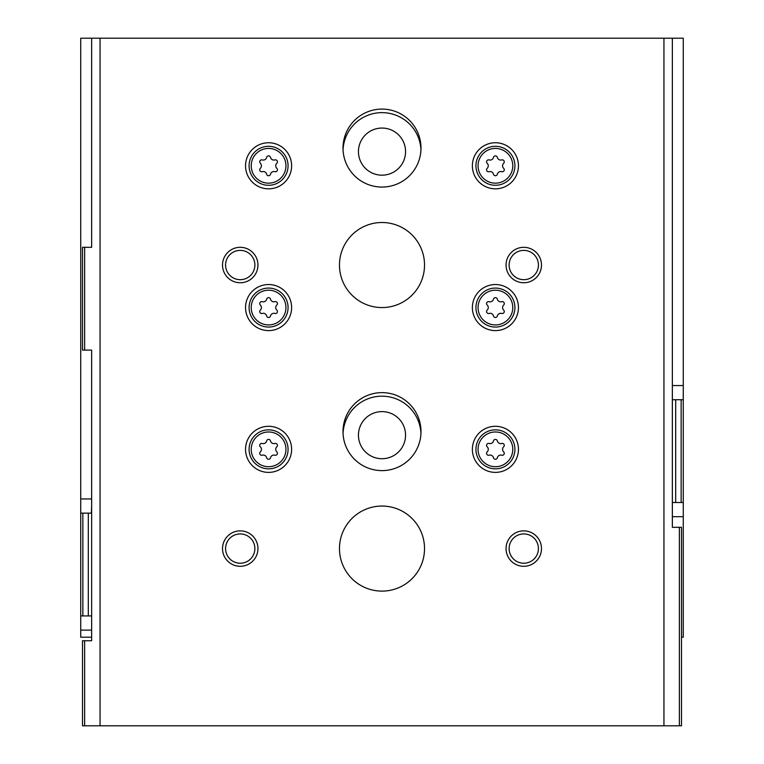 <?xml version="1.0" encoding="UTF-8"?>
<svg xmlns="http://www.w3.org/2000/svg" width="764" height="764" viewBox="0 0 764 764"><rect width="100%" height="100%" fill="white"/><g stroke="black" fill="none" stroke-linecap="round" stroke-linejoin="round"><path stroke-width="1.15" d="M91.642 637.195L80.736 637.195L80.736 615.927L82.856 615.927L82.856 513.141L80.736 513.141L80.736 615.927M681.498 637.195L683.264 637.195L683.264 502.511L681.144 502.511L681.144 399.725L683.264 399.725L683.264 38.2L80.736 38.2L80.736 513.141M91.642 513.141L88.299 513.141L88.299 615.927L82.856 615.927M91.642 615.927L88.299 615.927M82.856 513.141L88.299 513.141M683.264 399.725L683.264 502.511M681.144 399.725L675.701 399.725L675.701 502.511L681.144 502.511M672.358 502.511L675.701 502.511M672.358 399.725L675.701 399.725M343.055 149.849A38.983 38.983 0 0 1 382 112.633A38.983 38.983 0 0 1 420.945 149.849M343.055 433.389A38.983 38.983 0 0 1 382 396.182A38.983 38.983 0 0 1 420.945 433.389M382 411.605A23.56 23.56 0 0 1 402.399 446.94A23.56 23.56 0 0 1 361.601 446.94A23.56 23.56 0 0 1 382 411.605M382 128.056A23.56 23.56 0 0 1 402.399 163.4A23.56 23.56 0 0 1 361.601 163.4A23.56 23.56 0 0 1 382 128.056M91.365 513.141L91.642 506.054M672.358 38.2L672.358 527.313L681.498 527.313L681.498 725.8L82.502 725.8L82.502 640.738L84.632 640.738L84.632 725.8M679.368 527.313L679.368 725.8M663.945 38.2L663.945 725.8M82.502 247.316L82.502 350.103L84.632 350.103L84.632 247.316L82.502 247.316M84.632 350.103L91.642 350.103L91.642 640.738L84.632 640.738M100.055 38.2L100.055 725.8M91.642 38.2L91.642 247.316L84.632 247.316M268.584 426.302A23.035 23.035 0 0 1 288.534 460.864A23.035 23.035 0 0 1 248.634 460.864A23.035 23.035 0 0 1 268.584 426.302M268.584 284.533A23.035 23.035 0 0 1 288.534 319.085A23.035 23.035 0 0 1 248.634 319.085A23.035 23.035 0 0 1 268.584 284.533M268.584 142.753A23.035 23.035 0 0 1 288.534 177.315A23.035 23.035 0 0 1 248.634 177.315A23.035 23.035 0 0 1 268.584 142.753M495.416 284.533A23.035 23.035 0 0 1 515.366 319.085A23.035 23.035 0 0 1 475.466 319.085A23.035 23.035 0 0 1 495.416 284.533M495.416 142.753A23.035 23.035 0 0 1 515.366 177.315A23.035 23.035 0 0 1 475.466 177.315A23.035 23.035 0 0 1 495.416 142.753M495.416 426.302A23.035 23.035 0 0 1 515.366 460.864A23.035 23.035 0 0 1 475.466 460.864A23.035 23.035 0 0 1 495.416 426.302M382 109.09A38.983 38.983 0 0 1 415.769 167.564A38.983 38.983 0 0 1 348.231 167.564A38.983 38.983 0 0 1 382 109.09M382 392.629A38.983 38.983 0 0 1 415.769 451.113A38.983 38.983 0 0 1 348.231 451.113A38.983 38.983 0 0 1 382 392.629M382 222.505A42.536 42.536 0 0 1 418.834 286.299A42.536 42.536 0 0 1 345.166 286.299A42.536 42.536 0 0 1 382 222.505M382 506.054A42.536 42.536 0 0 1 418.834 569.849A42.536 42.536 0 0 1 345.166 569.849A42.536 42.536 0 0 1 382 506.054M240.23 530.865A17.725 17.725 0 0 1 255.577 557.443A17.725 17.725 0 0 1 224.883 557.443A17.725 17.725 0 0 1 240.23 530.865M240.23 247.316A17.725 17.725 0 0 1 255.577 273.894A17.725 17.725 0 0 1 224.883 273.894A17.725 17.725 0 0 1 240.23 247.316M523.77 247.316A17.725 17.725 0 0 1 539.117 273.894A17.725 17.725 0 0 1 508.423 273.894A17.725 17.725 0 0 1 523.77 247.316M523.77 530.865A17.725 17.725 0 0 1 539.117 557.443A17.725 17.725 0 0 1 508.423 557.443A17.725 17.725 0 0 1 523.77 530.865M672.358 527.313L672.358 520.227M523.77 533.931A14.65 14.65 0 0 1 536.462 555.905A14.65 14.65 0 0 1 511.087 555.905A14.65 14.65 0 0 1 523.77 533.931M523.77 250.382A14.65 14.65 0 0 1 536.462 272.366A14.65 14.65 0 0 1 511.087 272.366A14.65 14.65 0 0 1 523.77 250.382M240.23 250.382A14.65 14.65 0 0 1 252.913 272.366A14.65 14.65 0 0 1 227.538 272.366A14.65 14.65 0 0 1 240.23 250.382M240.23 533.931A14.65 14.65 0 0 1 252.913 555.905A14.65 14.65 0 0 1 227.538 555.905A14.65 14.65 0 0 1 240.23 533.931M495.416 429.846A19.492 19.492 0 0 1 512.3 459.088A19.492 19.492 0 0 1 478.541 459.088A19.492 19.492 0 0 1 495.416 429.846A19.492 19.492 0 0 1 512.3 459.088A19.492 19.492 0 0 1 478.541 459.088A19.492 19.492 0 0 1 495.416 429.846M489.113 443.473A3.476 3.476 0 0 0 493.487 440.943A1.986 1.986 0 0 1 497.354 440.943A3.476 3.476 0 0 0 501.728 443.473A1.986 1.986 0 0 1 503.657 446.816A3.476 3.476 0 0 0 503.657 451.868A1.986 1.986 0 0 1 501.728 455.21A3.476 3.476 0 0 0 497.354 457.741A1.986 1.986 0 0 1 493.487 457.741A3.476 3.476 0 0 0 489.113 455.21A1.986 1.986 0 0 1 487.184 451.868A3.476 3.476 0 0 0 487.184 446.816A1.986 1.986 0 0 1 489.113 443.473M495.416 146.306A19.492 19.492 0 0 1 512.3 175.539A19.492 19.492 0 0 1 478.541 175.539A19.492 19.492 0 0 1 495.416 146.306A19.492 19.492 0 0 1 512.3 175.539A19.492 19.492 0 0 1 478.541 175.539A19.492 19.492 0 0 1 495.416 146.306M489.113 159.924A3.476 3.476 0 0 0 493.487 157.403A1.986 1.986 0 0 1 497.354 157.403A3.476 3.476 0 0 0 501.728 159.924A1.986 1.986 0 0 1 503.657 163.267A3.476 3.476 0 0 0 503.657 168.319A1.986 1.986 0 0 1 501.728 171.671A3.476 3.476 0 0 0 497.354 174.192A1.986 1.986 0 0 1 493.487 174.192A3.476 3.476 0 0 0 489.113 171.671A1.986 1.986 0 0 1 487.184 168.319A3.476 3.476 0 0 0 487.184 163.267A1.986 1.986 0 0 1 489.113 159.924M495.416 288.076A19.492 19.492 0 0 1 512.3 317.318A19.492 19.492 0 0 1 478.541 317.318A19.492 19.492 0 0 1 495.416 288.076A19.492 19.492 0 0 1 512.3 317.318A19.492 19.492 0 0 1 478.541 317.318A19.492 19.492 0 0 1 495.416 288.076M489.113 301.694A3.476 3.476 0 0 0 493.487 299.173A1.986 1.986 0 0 1 497.354 299.173A3.476 3.476 0 0 0 501.728 301.694A1.986 1.986 0 0 1 503.657 305.046A3.476 3.476 0 0 0 503.657 310.098A1.986 1.986 0 0 1 501.728 313.441A3.476 3.476 0 0 0 497.354 315.962A1.986 1.986 0 0 1 493.487 315.962A3.476 3.476 0 0 0 489.113 313.441A1.986 1.986 0 0 1 487.184 310.098A3.476 3.476 0 0 0 487.184 305.046A1.986 1.986 0 0 1 489.113 301.694M268.584 146.306A19.492 19.492 0 0 1 285.459 175.539A19.492 19.492 0 0 1 251.7 175.539A19.492 19.492 0 0 1 268.584 146.306A19.492 19.492 0 0 1 285.459 175.539A19.492 19.492 0 0 1 251.7 175.539A19.492 19.492 0 0 1 268.584 146.306M262.272 159.924A3.476 3.476 0 0 0 266.646 157.403A1.986 1.986 0 0 1 270.513 157.403A3.476 3.476 0 0 0 274.887 159.924A1.986 1.986 0 0 1 276.816 163.267A3.476 3.476 0 0 0 276.816 168.319A1.986 1.986 0 0 1 274.887 171.671A3.476 3.476 0 0 0 270.513 174.192A1.986 1.986 0 0 1 266.646 174.192A3.476 3.476 0 0 0 262.272 171.671A1.986 1.986 0 0 1 260.343 168.319A3.476 3.476 0 0 0 260.343 163.267A1.986 1.986 0 0 1 262.272 159.924M268.584 288.076A19.492 19.492 0 0 1 285.459 317.318A19.492 19.492 0 0 1 251.7 317.318A19.492 19.492 0 0 1 268.584 288.076A19.492 19.492 0 0 1 285.459 317.318A19.492 19.492 0 0 1 251.7 317.318A19.492 19.492 0 0 1 268.584 288.076M262.272 301.694A3.476 3.476 0 0 0 266.646 299.173A1.986 1.986 0 0 1 270.513 299.173A3.476 3.476 0 0 0 274.887 301.694A1.986 1.986 0 0 1 276.816 305.046A3.476 3.476 0 0 0 276.816 310.098A1.986 1.986 0 0 1 274.887 313.441A3.476 3.476 0 0 0 270.513 315.962A1.986 1.986 0 0 1 266.646 315.962A3.476 3.476 0 0 0 262.272 313.441A1.986 1.986 0 0 1 260.343 310.098A3.476 3.476 0 0 0 260.343 305.046A1.986 1.986 0 0 1 262.272 301.694M268.584 429.846A19.492 19.492 0 0 1 285.459 459.088A19.492 19.492 0 0 1 251.7 459.088A19.492 19.492 0 0 1 268.584 429.846A19.492 19.492 0 0 1 285.459 459.088A19.492 19.492 0 0 1 251.7 459.088A19.492 19.492 0 0 1 268.584 429.846M262.272 443.473A3.476 3.476 0 0 0 266.646 440.943A1.986 1.986 0 0 1 270.513 440.943A3.476 3.476 0 0 0 274.887 443.473A1.986 1.986 0 0 1 276.816 446.816A3.476 3.476 0 0 0 276.816 451.868A1.986 1.986 0 0 1 274.887 455.21A3.476 3.476 0 0 0 270.513 457.741A1.986 1.986 0 0 1 266.646 457.741A3.476 3.476 0 0 0 262.272 455.21A1.986 1.986 0 0 1 260.343 451.868A3.476 3.476 0 0 0 260.343 446.816A1.986 1.986 0 0 1 262.272 443.473M672.358 385.543L683.264 385.543M672.358 516.684L683.264 516.684M91.642 498.959L80.736 498.959M91.642 630.099L80.736 630.099M495.416 431.975A17.371 17.371 0 0 1 510.457 458.028A17.371 17.371 0 0 1 480.375 458.028A17.371 17.371 0 0 1 495.416 431.975M495.416 148.426A17.371 17.371 0 0 1 510.457 174.478A17.371 17.371 0 0 1 480.375 174.478A17.371 17.371 0 0 1 495.416 148.426M495.416 290.205A17.371 17.371 0 0 1 510.457 316.248A17.371 17.371 0 0 1 480.375 316.248A17.371 17.371 0 0 1 495.416 290.205M268.584 148.426A17.371 17.371 0 0 1 283.625 174.478A17.371 17.371 0 0 1 253.543 174.478A17.371 17.371 0 0 1 268.584 148.426M268.584 290.205A17.371 17.371 0 0 1 283.625 316.248A17.371 17.371 0 0 1 253.543 316.248A17.371 17.371 0 0 1 268.584 290.205M268.584 431.975A17.371 17.371 0 0 1 283.625 458.028A17.371 17.371 0 0 1 253.543 458.028A17.371 17.371 0 0 1 268.584 431.975"/></g></svg>
